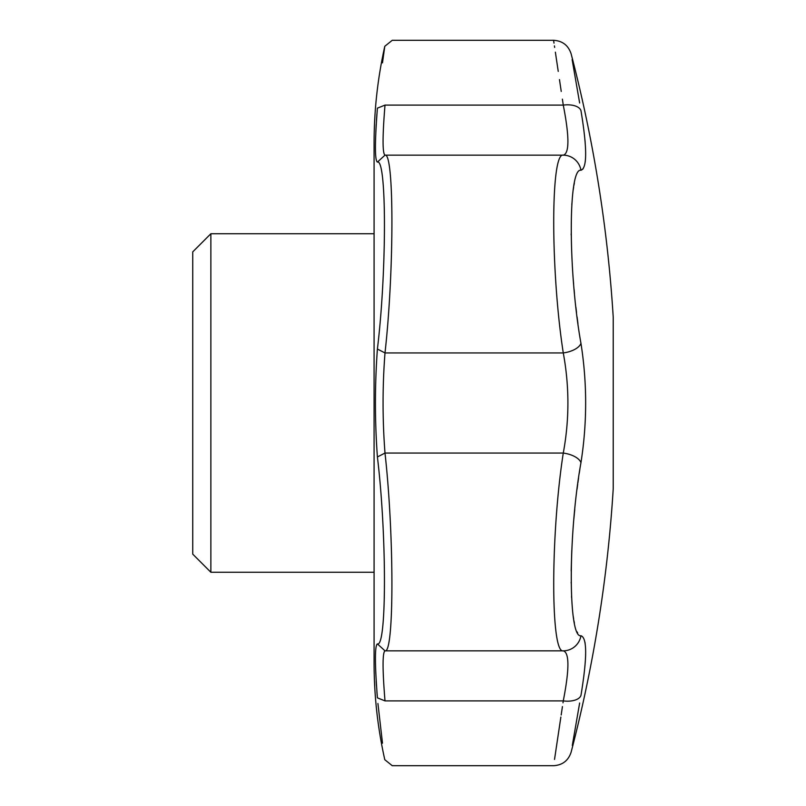 <?xml version="1.0" encoding="UTF-8"?>
<svg xmlns="http://www.w3.org/2000/svg" width="806" height="806" viewBox="0 0 806 806"><rect width="100%" height="100%" fill="white"/><g stroke="black" fill="none" stroke-linecap="round" stroke-linejoin="round"><path stroke-width="1.21" d="M210.87 233.74L192.735 251.875L192.735 554.125L210.87 572.26L210.87 233.74L374.085 233.74M382.487 62.848L384.794 46.285C377.671 78.152 374.095 110.412 374.085 143.065L374.085 662.935C374.095 695.588 377.671 727.848 384.794 759.715L392.26 765.7L553.591 765.7C562.497 765.146 568.351 760.622 571.132 752.139A1384.305 1384.305 0 0 0 613.225 488.758L613.225 317.242L613.225 488.758M577.65 632.952L577.076 631.864M574.416 623.189L573.943 620.721M573.671 619.149L573.288 616.61M572.643 611.422L572.582 610.857M571.595 597.599L571.535 596.319M571.162 583.091L571.162 582.285M571.182 570.91L571.776 550.468M573.912 518.53L574.406 513.16M574.456 512.626L574.759 509.563M577.046 489.232L577.711 484.164M577.912 482.643L578.587 477.797M579.272 473.203L579.836 469.495M562.387 99.148L563.273 105.102A18.135 9.198 170.2 0 1 580.955 110.573C568.059 36.038 568.059 36.038 580.955 110.573C587.211 148.294 587.211 168.192 580.955 170.257C568.069 167.305 568.039 271.622 580.955 343.316C587.211 383.062 587.211 422.848 580.955 462.684A18.135 8.735 -170.4 0 0 563.273 453.063C569.449 419.735 569.449 386.356 563.273 352.937C550.558 271.068 550.528 151.951 563.273 155.165C569.449 153.472 569.449 136.788 563.273 105.102C550.548 19.908 550.548 19.908 563.273 105.102L384.996 105.102C382.427 136.778 382.427 153.462 384.996 155.165C394.215 151.931 394.225 270.947 384.996 352.937C382.427 386.306 382.427 419.684 384.996 453.063L377.399 456.952C374.78 420.984 374.78 385.016 377.399 349.048C386.789 271.662 386.789 158.238 377.399 162.107C374.78 160.575 374.78 142.591 377.399 108.155C386.789 26.84 386.789 26.84 377.399 108.155L384.996 105.102C394.225 19.908 394.225 19.908 384.996 105.102M580.955 462.684C568.069 534.197 568.039 638.664 580.955 635.743A18.135 17.934 95.7 0 1 563.273 650.835C550.558 654.079 550.528 535.124 563.273 453.063L384.996 453.063C394.215 535.013 394.225 654.049 384.996 650.835C382.427 652.538 382.427 669.222 384.996 700.898C394.225 786.092 394.225 786.092 384.996 700.898L377.399 697.845C374.78 663.409 374.78 645.425 377.399 643.893C386.789 647.812 386.789 534.418 377.399 456.952M580.955 343.316A18.135 8.735 170.4 0 1 563.273 352.937L384.996 352.937L377.399 349.048M580.955 635.743C587.211 637.768 587.211 657.656 580.955 695.427C568.059 769.962 568.059 769.962 580.955 695.427L581.932 689.533M572.31 745.399L579.645 703.003M585.267 662.23L585.609 655.53M585.609 655.469L585.66 651.853M585.126 643.269L584.944 642.201M577.942 323.569L577.751 322.148M577.741 322.068L577.066 316.899M576.522 312.486L575.907 307.227M574.456 293.414L574.084 289.334M573.64 284.236L573.278 279.833M571.172 235.04L571.162 233.851M571.807 204.583L571.867 203.666M573.278 189.43L573.671 186.851M573.932 185.289L574.356 183.093M377.399 162.107L384.996 155.165L563.273 155.165A18.135 17.934 -95.7 0 1 580.955 170.257L583.101 168.887M585.267 161.643L585.358 160.777M585.126 141.997L584.985 140.234M582.718 121.565L582.526 120.255M579.645 102.997L572.129 59.594M613.225 317.242A1384.305 1384.305 0 0 0 571.132 53.861C568.351 45.378 562.497 40.854 553.591 40.3L554.014 43.141M554.427 45.902L554.659 47.423M555.364 52.158L558.246 71.412M559.475 79.603L561.238 91.421M377.399 643.893L384.996 650.835L563.273 650.835C569.449 652.578 569.449 669.262 563.273 700.898L562.991 702.812M377.923 703.487L382.487 743.152M377.399 697.845C386.789 779.16 386.789 779.16 377.399 697.845L376.896 691.86M375.656 669.01L375.818 673.685M376.19 681.453L376.462 685.846M376.896 114.14L376.462 120.154M376.19 124.547L375.828 132.063M580.955 695.427A18.135 9.198 -170.2 0 1 563.273 700.898C550.548 786.092 550.548 786.092 563.273 700.898L384.996 700.898M562.427 706.6L561.178 714.993M560.865 717.048L558.679 731.727M558.649 731.868L554.528 759.423M374.085 572.26L210.87 572.26M384.794 46.285L392.26 40.3L553.591 40.3"/></g></svg>
